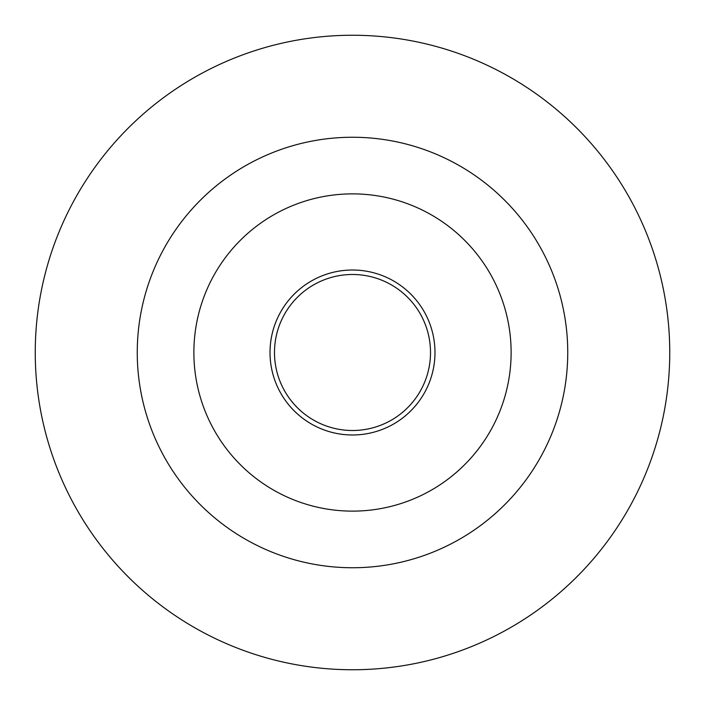 <?xml version="1.0" encoding="UTF-8"?>
<svg xmlns="http://www.w3.org/2000/svg" width="705" height="705" viewBox="0 0 705 705"><rect width="100%" height="100%" fill="white"/><g stroke="black" fill="none" stroke-linecap="round" stroke-linejoin="round"><path stroke-width="1.06" d="M669.75 352.5A317.25 317.25 0 0 0 352.5 35.25A317.25 317.25 0 0 0 35.25 352.5A317.25 317.25 0 0 0 352.5 669.75A317.25 317.25 0 0 0 669.75 352.5M137.255 352.5A215.245 215.245 0 0 0 352.5 567.745A215.245 215.245 0 0 0 567.745 352.5A215.245 215.245 0 0 0 352.5 137.255A215.245 215.245 0 0 0 137.255 352.5M434.985 352.5A82.485 82.485 0 0 0 352.5 270.015A82.485 82.485 0 0 0 270.015 352.5A82.485 82.485 0 0 0 352.5 434.985A82.485 82.485 0 0 0 434.985 352.5M511.125 352.5A158.625 158.625 0 0 1 352.5 511.125A158.625 158.625 0 0 1 193.875 352.5A158.625 158.625 0 0 1 352.5 193.875A158.625 158.625 0 0 1 511.125 352.5M430.508 352.5A78.008 78.008 0 0 1 352.5 430.508A78.008 78.008 0 0 1 274.492 352.5A78.008 78.008 0 0 1 352.5 274.492A78.008 78.008 0 0 1 430.508 352.5"/></g></svg>
